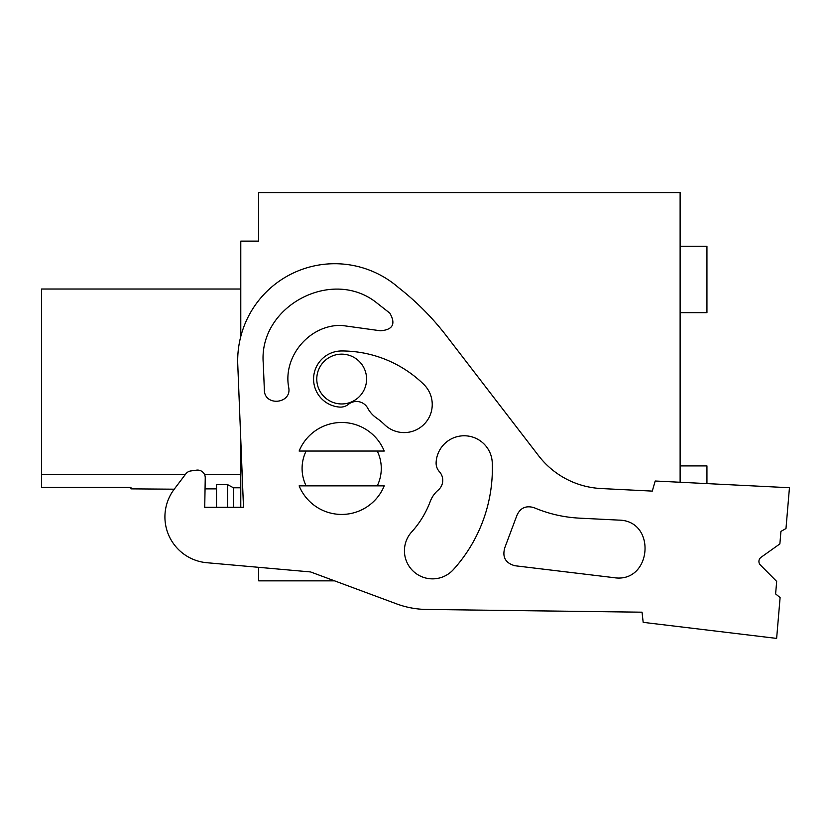 <?xml version="1.0" encoding="UTF-8"?>
<svg xmlns="http://www.w3.org/2000/svg" width="831" height="831" viewBox="0 0 831 831"><rect width="100%" height="100%" fill="white"/><g stroke="black" fill="none" stroke-linecap="round" stroke-linejoin="round"><path stroke-width="1.25" d="M240.782 336.493L240.782 241.125L258.67 241.125L258.67 192.595L680.122 192.595L680.122 482.26M206.826 562.722L258.67 567.324L258.67 580.848L334.561 580.848L396.574 603.867L310.555 571.936L206.826 562.722A45.975 45.975 0 0 1 174.23 489.189L130.955 488.867L130.955 487.454L41.55 487.454L41.55 289.022L240.782 289.022M240.782 439.796L240.782 507.315M341.676 354.151A24.909 24.909 0 0 1 366.585 379.061A24.909 24.909 0 0 1 341.676 403.959A24.909 24.909 0 0 1 316.777 379.061A24.909 24.909 0 0 1 341.676 354.151M130.955 487.454L41.55 487.454M227.559 507.315L227.559 484.618L216.517 484.618L216.517 507.315L204.727 507.315L243.493 507.315L237.77 364.674A97.061 97.061 0 0 1 398.527 287.609A268.205 268.205 0 0 1 446.226 335.631L538.602 455.741A84.295 84.295 0 0 0 601.208 488.545L652.283 491.1L655.202 481.014L789.45 487.724L785.981 528.537L780.932 531.404L779.873 543.9L761.071 557.289A5.111 5.111 0 0 0 760.407 565.049A5.111 5.111 0 0 1 761.071 557.289M227.559 484.618L233.469 487.787L240.782 487.787M41.55 474.491L185.344 474.491M204.519 474.491L240.782 474.491M233.469 507.315L233.469 487.787M299.129 485.865L384.234 485.865A45.975 45.975 0 0 1 299.129 485.865M299.129 451.046L384.234 451.046A45.975 45.975 0 0 0 299.129 451.046M760.407 565.049L776.673 581.42L775.614 593.905L780.101 597.593L776.632 638.405L643.173 622.346L642.041 612.187L426.542 609.445A89.405 89.405 0 0 1 396.574 603.867M216.517 488.867L205.049 488.867L204.727 507.315L205.247 477.877A7.666 7.666 0 0 0 196.531 470.159L190.839 470.948A7.666 7.666 0 0 0 185.78 473.909L174.23 489.189M680.122 246.236L706.942 246.236L706.942 312.643L680.122 312.643M680.122 465.9L706.942 465.9L706.942 483.6M642.041 612.187L426.542 609.445M377.243 451.046A39.587 39.587 0 0 1 377.243 485.865M306.12 485.865A39.587 39.587 0 0 1 306.12 451.046M453.352 569.63A28.098 28.098 0 0 1 413.973 571.863A28.098 28.098 0 0 1 411.168 532.515A94.505 94.505 0 0 0 430.209 501.55A28.098 28.098 0 0 1 438.28 490.02A12.777 12.777 0 0 0 439.433 471.717A12.777 12.777 0 0 1 436.119 462.493A28.098 28.098 0 0 1 464.352 435.776A28.098 28.098 0 0 1 492.264 462.815A150.691 150.691 0 0 1 453.352 569.63M408.468 371.789A117.493 117.493 0 0 1 423.768 384.389A28.098 28.098 0 0 1 424.246 424.122A28.098 28.098 0 0 1 384.514 424.599A61.307 61.307 0 0 0 376.526 418.024A28.098 28.098 0 0 1 367.749 408.208A12.777 12.777 0 0 0 348.501 404.292A12.777 12.777 0 0 1 339.526 407.076A28.098 28.098 0 0 1 313.599 377.98A28.098 28.098 0 0 1 341.676 350.962A117.493 117.493 0 0 1 408.468 371.789M618.586 520.102L579.498 518.149C563.719 517.329 548.553 513.828 534.001 507.658C525.701 505.238 519.915 508.042 516.664 516.051L504.895 547.484C502.028 556.957 505.341 563.034 514.867 565.734L613.693 577.628C651.795 583.923 657.207 520.331 618.586 520.102C657.207 520.331 651.795 583.923 613.693 577.628M263.292 363.656L264.351 389.916C264.331 406.702 292.024 403.949 288.71 387.495C282.696 356.229 309.859 324.402 341.676 325.42L380.473 330.78C392.866 329.803 395.982 323.913 389.812 313.121L376.973 303.055C332.275 266.751 258.067 306.307 263.292 363.656C258.067 306.307 332.275 266.751 376.973 303.055L389.812 313.121C395.982 323.913 392.866 329.803 380.473 330.78M504.895 547.484C502.028 556.957 505.341 563.034 514.867 565.734M534.001 507.658C525.701 505.238 519.915 508.042 516.664 516.051M264.351 389.916C264.331 406.702 292.024 403.949 288.71 387.495"/></g></svg>
